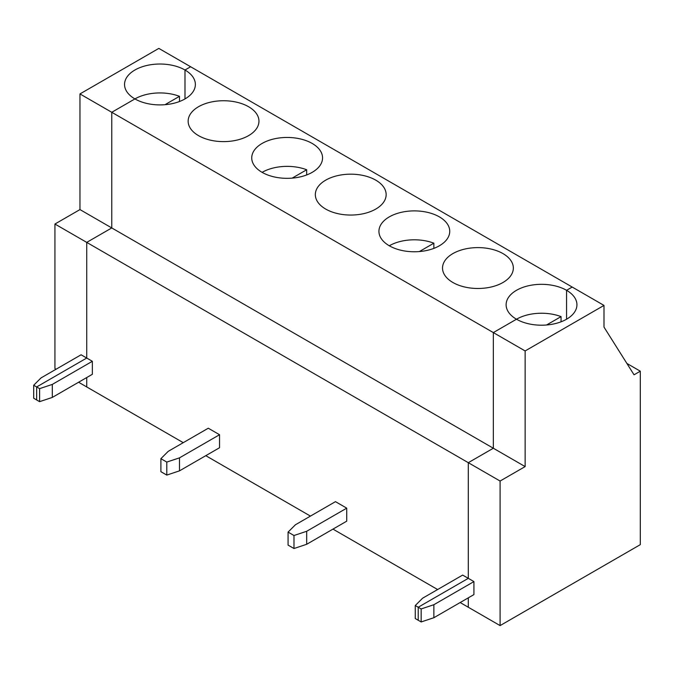 <?xml version="1.0" encoding="UTF-8"?>
<svg xmlns="http://www.w3.org/2000/svg" width="674" height="674" viewBox="0 0 674 674"><rect width="100%" height="100%" fill="white"/><g stroke="black" fill="none" stroke-linecap="round" stroke-linejoin="round"><path stroke-width="1.01" d="M56.052 369.234L54.931 368.585L54.931 224.029L86.727 242.387L86.727 358.037L36.649 386.943L36.649 399.952L33.7 398.25L33.7 385.242L41.03 377.912L81.091 354.785L86.727 358.037L36.649 386.943L33.7 385.242M183.244 442.666L86.727 386.943L86.727 377.55L86.727 386.943L78.588 382.242M421.166 608.942L433.871 604.713L433.871 617.721L421.166 621.95L421.166 608.942L418.217 607.24L468.295 578.334L468.295 462.684L493.334 448.235L493.334 332.585L516.486 319.215A35.41 20.439 0 0 0 555.081 323.646A35.41 20.439 0 0 0 576.936 304.766A35.41 20.439 0 0 0 566.564 290.309L572.201 287.057L190.632 66.76L184.996 70.012L190.632 66.76L158.828 48.402L79.962 93.93L111.766 112.288L111.766 227.938L79.962 209.58L54.931 224.029M79.962 93.93L79.962 209.58M134.918 98.918L111.766 112.288L134.918 98.918A35.41 20.439 0 0 0 173.513 103.349A35.41 20.439 0 0 0 195.367 84.469A35.41 20.439 0 0 0 184.996 70.012A35.41 20.439 0 0 0 146.41 65.58A35.41 20.439 0 0 0 124.547 84.469A35.41 20.439 0 0 0 134.918 98.918A35.41 20.439 180 0 1 179.486 96.323L164.97 104.706M626.887 363.446L640.3 371.189L634.04 374.803L603.997 327.101L603.997 305.415L572.201 287.057L566.564 290.309L566.564 319.215L566.564 290.309A35.41 20.439 0 0 0 527.978 285.877A35.41 20.439 0 0 0 506.123 304.766A35.41 20.439 0 0 0 516.486 319.215L493.334 332.585L525.13 350.943L525.13 466.593L493.334 448.235L493.334 332.585L111.766 112.288L111.766 227.938L86.727 242.387L86.727 358.037L92.355 361.289L92.355 374.297L52.302 397.424L39.598 401.653L36.649 399.952L36.649 386.943L39.598 388.645L52.302 384.416L92.355 361.289M184.996 70.012L184.996 98.918L184.996 70.012M179.486 96.323L179.486 101.521M433.871 604.713L473.923 581.586L468.295 578.334L468.295 462.684L500.091 481.042L525.13 466.593M460.157 602.539L468.295 607.24L468.295 597.846L468.295 607.24L500.091 625.598L500.091 481.042M473.923 581.586L473.923 594.594L433.871 617.721M421.166 621.95L418.217 620.249L418.217 607.24L468.295 578.334L462.659 575.082L422.598 598.209L415.268 605.538L415.268 618.547L418.217 620.249L418.217 607.24L415.268 605.538M640.3 371.189L640.3 544.651L500.091 625.598M525.13 350.943L603.997 305.415M262.11 172.35A35.41 20.439 0 0 0 300.697 176.782A35.41 20.439 0 0 0 322.56 157.901A35.41 20.439 0 0 0 316.687 146.629A35.41 20.439 0 0 0 276.955 138.322A35.41 20.439 0 0 0 251.739 157.901A35.41 20.439 0 0 0 262.11 172.35A35.41 20.439 180 0 1 306.67 169.755L306.67 174.954M198.518 135.634A35.41 20.439 0 0 0 237.105 140.066A35.41 20.439 0 0 0 258.959 121.185A35.41 20.439 0 0 0 248.588 106.728A35.41 20.439 0 0 0 210.002 102.296A35.41 20.439 0 0 0 188.147 121.185A35.41 20.439 0 0 0 198.518 135.634M389.302 245.783A35.41 20.439 0 0 0 427.889 250.214A35.41 20.439 0 0 0 449.743 231.334A35.41 20.439 0 0 0 433.862 214.273A35.41 20.439 0 0 0 397.567 213.329A35.41 20.439 0 0 0 378.931 231.334A35.41 20.439 0 0 0 389.302 245.783A35.41 20.439 180 0 1 433.862 243.188L433.862 248.386M325.702 209.066A35.41 20.439 0 0 0 364.297 213.498A35.41 20.439 0 0 0 386.151 194.618A35.41 20.439 0 0 0 375.78 180.16A35.41 20.439 0 0 0 337.194 175.729A35.41 20.439 0 0 0 315.331 194.618A35.41 20.439 0 0 0 325.702 209.066M452.894 282.499A35.41 20.439 0 0 0 491.481 286.93A35.41 20.439 0 0 0 513.344 268.05A35.41 20.439 0 0 0 502.973 253.593A35.41 20.439 0 0 0 464.386 249.161A35.41 20.439 0 0 0 442.523 268.05A35.41 20.439 0 0 0 452.894 282.499M205.781 455.675L310.436 516.099M332.964 529.107L437.62 589.531M306.67 169.755L292.154 178.138M493.334 448.235L111.766 227.938L86.727 242.387L468.295 462.684L493.334 448.235M52.302 397.424L52.302 384.416M39.598 401.653L39.598 388.645M160.892 458.674L160.892 471.682L166.79 475.086L166.79 462.078L160.892 458.674L168.222 451.344L208.283 428.217L219.547 434.722L219.547 447.73L179.486 470.856L166.79 475.086M166.79 462.078L179.486 457.848L219.547 434.722M293.982 535.51L306.678 531.281L346.739 508.154L335.467 501.65L295.414 524.776L288.076 532.106L288.076 545.114L293.982 548.518L293.982 535.51L288.076 532.106M293.982 548.518L306.678 544.289L346.739 521.162L346.739 508.154M179.486 470.856L179.486 457.848M433.862 243.188L419.346 251.571M516.495 319.215A35.41 20.439 180 0 1 561.054 316.62L561.054 321.818M306.678 544.289L306.678 531.281M561.054 316.62L546.538 325.003"/></g></svg>
